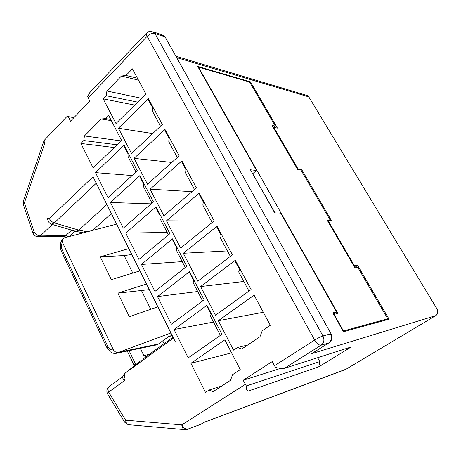<?xml version="1.0" encoding="UTF-8"?>
<svg xmlns="http://www.w3.org/2000/svg" width="461" height="461" viewBox="0 0 461 461"><rect width="100%" height="100%" fill="white"/><g stroke="black" fill="none" stroke-linecap="round" stroke-linejoin="round"><path stroke-width="0.69" d="M88.137 97.888L147.128 36.31C146.287 34.731 146.137 33.636 146.673 33.025L89.803 92.603L87.642 96.62L89.809 101.138L70.481 121.208L68.401 116.742L67.047 116.443L74.019 117.538M44.867 139.677L44.873 143.048L24.381 202.903L23.396 204.724M68.401 116.742L73.933 117.63M146.69 33.013C148.102 31.636 149.802 31.1 151.784 31.394L154.948 33.532L164.272 36.586L161.143 34.477M43.674 141.654L44.873 143.048M274.491 365.729L275.522 367.359C279.026 368.385 281.976 368.719 284.374 368.362L351.236 346.937L318.776 366.847L248.525 390.957C246.773 390.951 246.03 389.28 246.295 385.943L243.183 380.256L272.272 361.551L274.491 365.729L314.661 340.097C317.963 338.057 320.729 336.68 322.948 335.965C324.648 339.792 324.043 342.863 321.144 345.185C319.029 345.381 316.874 343.687 314.661 340.097L147.128 36.31C149.727 33.93 152.337 33.002 154.948 33.532L322.948 335.965L330.41 333.931L331.205 334.081C332.767 337.683 331.989 340.621 328.872 342.898L311.567 353.708L435.605 315.699C437.789 314.056 438.255 311.941 437.005 309.343L437.287 309.394C438.497 311.936 437.962 314.027 435.691 315.664L435.605 315.699M32.99 233.22L34.022 231.514C35.549 234.246 37.623 235.721 40.257 235.951L52.335 224.519L51.459 224.213C49.125 223.251 47.823 221.361 47.564 218.543L49.344 218.56L93.041 176.782L175.474 342.097M229.186 348.234L240.262 369.624L232.615 374.62L230.488 380.331L213.138 391.62L209.098 390.012L205.473 392.38L190.917 363.297L224.847 339.855L229.186 348.234M115.988 123.525L103.195 98.873L106.243 95.744L106.906 91.001L121.416 76.042L126.009 75.454L132.416 68.873L145.912 93.958L115.988 123.525M188.203 357.863L174.01 329.511L206.96 305.303L221.972 334.294L188.203 357.863M215.466 315.209L200.593 286.546L235.34 260.252L251.101 289.566L215.466 315.209M171.359 324.216L157.524 296.567L189.534 271.638L204.16 299.886L171.359 324.216M197.815 281.193L183.317 253.268L217.056 226.247L232.396 254.783L197.815 281.193M154.942 291.404L141.446 264.435L172.552 238.833L186.803 266.366L154.942 291.404M180.614 248.047L166.484 220.825L199.244 193.13L214.186 220.923L180.614 248.047M138.922 259.399L125.755 233.087L155.997 206.845L169.89 233.687L138.922 259.399M163.845 215.742L150.067 189.194L181.893 160.866L196.455 187.944L163.845 215.742M123.294 228.172L110.444 202.488L139.844 175.653L153.398 201.832L123.294 228.172M147.497 184.233L134.059 158.348L164.98 129.42L179.173 155.812L147.497 184.233M108.041 197.694L95.496 172.621L124.09 145.221L137.315 170.76L108.041 197.694M131.546 153.507L118.437 128.244L148.494 98.763L162.33 124.493L131.546 153.507M112.357 122.551L121.623 140.449L93.151 167.937L80.894 143.452L83.798 140.542L84.426 135.96L101.259 118.996L105.661 118.598L108.721 115.527L112.357 122.551M233.589 350.13L218.318 320.706L254.126 295.184L270.319 325.299L262.246 330.756L259.987 336.732L241.662 349.046L237.409 347.548L233.589 350.13M249.77 82.363L250.386 81.804L197.677 66.39L256.57 170.478L252.651 173.699M164.272 36.586L165.753 38.084L331.079 333.833M176.667 57.613L308.49 96.793L309.06 97.334L437.241 309.302M250.386 81.804L277.424 128.095L273.759 127.328L298.163 169.199L301.69 169.636L331.494 220.658L328.14 220.629L354.463 265.795L357.655 265.444L389.044 319.179L343.457 331.73L332.807 312.852L336.639 312.005L280.657 213.057L274.756 212.919L250.456 169.798L256.57 170.478M43.674 141.66L23.286 201.336L24.381 202.903L34.022 231.514M221.747 386.018L209.098 390.012M231.589 352.878L190.917 363.297M263.312 312.27L218.318 320.706M247.701 344.989L237.409 347.548M220.393 335.401L210.498 316.258L211.011 314.172L206.805 306.029L206.96 305.303M213.501 322.072L174.01 329.511M243.817 281.475L200.593 286.546M248.975 291.093L238.7 271.944L239.507 269.374L235.087 261.145L235.34 260.252M202.627 301.027L193.182 282.76L193.534 280.392L189.431 272.463L189.534 271.638M197.706 291.508L157.524 296.567M227.411 250.911L183.317 253.268M230.339 256.356L220.542 238.107L221.165 235.248L216.86 227.238L217.056 226.247M185.316 267.536L176.309 250.11L176.5 247.476L172.5 239.743L172.552 238.833M182.268 261.641L141.446 264.435M211.392 221.055L166.484 220.825M212.187 222.536L202.852 205.145L203.301 202.01L199.106 194.208L199.244 193.13M168.444 234.891L159.852 218.272L159.892 215.379L155.991 207.842L155.997 206.845M167.182 232.453L125.755 233.087M192.076 191.672L150.067 189.194M194.507 189.598L185.616 173.025L185.898 169.636L181.807 162.03L181.893 160.866M151.992 203.065L143.797 187.218L143.699 184.083L139.89 176.73L139.844 175.653M151.064 203.871L110.444 202.488M171.774 162.445L134.059 158.348M177.283 157.501L168.812 141.711L168.933 138.075L164.952 130.665L164.98 129.42M135.943 172.022L128.135 156.913L127.899 153.553L124.182 146.373L124.09 145.221M132.111 175.549L95.496 172.621M152.718 133.552L118.437 128.244M160.497 126.222L152.424 111.176L152.401 107.315L148.517 100.089L148.494 98.763M114.27 147.549L80.894 143.452M117.123 144.794L83.798 140.542M121.145 140.91L84.426 135.96M111.378 120.667L101.259 118.996M110.749 119.451L105.661 118.598M134.652 105.085L103.195 98.873M137.643 102.129L106.243 95.744M141.51 98.308L106.906 91.001M138.484 80.151L121.416 76.042M137.453 78.237L126.009 75.454M122.632 377.133L122.511 377.628L124.251 380.861L108.646 392.092L107.563 393.925L107.765 394.253M124.251 380.861L125.023 378.498C123.986 376.043 124.13 374.182 125.461 372.914L125.179 373.139M122.776 376.654L109.407 386.353C107.845 387.58 107.592 389.493 108.646 392.092L125.674 420.196C125.911 422.564 126.781 424.057 128.296 424.667L129.397 424.777M124.689 422.236L125.674 420.196L181.801 424.869C183.657 428.125 185.783 429.496 188.18 428.989L201.013 424.178L203.981 422.322L346.102 369.175M185.334 429.675L128.354 424.685L124.516 421.948L107.563 393.925C106.261 391.084 106.802 388.611 109.188 386.502M184.337 429.566C182.884 428.932 182.037 427.364 181.801 424.869L245.304 384.353M246.295 385.943L319.807 361.58L317.669 357.69M280.495 368.397L243.183 380.256M51.459 224.213L54.323 222.922C52.139 222.167 50.48 220.715 49.344 218.56M336.639 312.005L333.487 314.056M284.374 368.362L321.144 345.185L328.624 342.996C331.494 340.708 332.087 337.688 330.41 333.931M297.714 169.556L298.163 169.199M273.759 127.328L273.327 127.697M301.021 170.167L301.69 169.636M327.667 220.975L328.14 220.629M353.973 266.13L354.463 265.795M357.655 265.444L354.728 267.426M435.76 315.624L345.825 369.342M162.762 340.84L164.128 343.606M187.068 429.456L187.777 429.214M200.679 424.368L188.18 428.989M318.776 366.847L319.807 361.58M37.825 236.752L38.77 236.747L40.257 235.951L65.814 235.502L71.645 230.125M52.335 224.519L54.905 225.245M170.922 332.975L119.186 352.141M155.645 345.139L158.44 344.004L168.974 336.294L172.166 335.464M64.598 237.761L116.639 224.115M140.311 348.314L143.826 355.581L149.387 354.342M143.826 355.581L146.339 356.56M68.631 236.735L65.814 235.502L64.338 236.274L66.292 237.346M199.653 424.69L201.013 424.178M203.606 422.524L203.981 422.322M136.531 349.104L136.848 349.069M149.301 289.617L141.446 290.499L150.753 309.291M168.092 336.766L168.974 336.294M131.811 254.535L124.136 255.567L132.803 273.062M135.811 364.634L135.378 363.775L134.151 365.417M158.44 344.004L118.95 352.221C116.506 352.746 114.645 351.933 113.366 349.795L62.437 242.319L62.927 238.815L64.54 237.813M124.136 255.567L100.244 256.812L111.355 279.666L139.954 270.861M141.446 290.499L117.901 293.144L129.328 316.655L157.887 306.836M117.901 293.144L146.489 283.97M100.244 256.812L128.861 248.617M385.488 320.159L387.764 318.753L343.088 331.073M333.724 314.471L337.855 313.405L198.484 67.133L249.574 82.029L275.321 126.135L273.886 127.351M275.038 212.93L253.366 174.967M255.417 178.113L255.123 178.084M329.292 220.64L330.128 220.03L327.097 220.001L354.953 267.812L357.828 267.478L387.764 318.753M330.128 220.03L300.987 170.103L297.8 169.711L272.007 125.432L275.321 126.135M334.041 314.264L343.41 330.865M308.49 96.793L305.873 95.145L175.912 56.265M74.866 231.065L75.938 231.387L78.837 230.137L54.323 222.922L96.257 183.242M173.445 338.04L125.461 372.914L141.21 360.318M329.068 342.777L311.567 353.708M87.354 231.814L78.837 230.137L106.871 204.517M92.598 230.431L111.366 213.535M143.238 358.819L173.002 337.147M64.298 236.28L63.468 236.286M69.271 236.568L75.126 231.197M119.117 352.192L117.451 353.097L115.63 353.431M135.378 363.775L129.086 350.66M61.544 251.516L62.183 249.868C61.083 247.217 61.163 244.699 62.437 242.319M62.183 249.868L107.828 346.499C109.245 349.167 111.089 350.268 113.366 349.795M107.828 346.499L106.981 347.825M44.89 139.654L67.047 116.443M153.559 31.982L161.131 34.477M44.815 139.735L43.714 141.539M165.194 37.105L163.01 35.134M308.841 96.971L307.372 95.634M122.511 377.628C122.764 376.055 123.657 374.557 125.19 373.128M23.286 201.336L23.275 204.367L32.875 232.886C33.907 235.513 35.872 236.804 38.77 236.747L64.338 236.274M141.239 360.289L125.409 372.955M184.417 429.589L187.725 429.231M83.383 232.857L75.973 231.387L51.834 224.346M203.739 422.472L345.543 369.497M156.826 344.857L117.451 353.097C112.225 353.858 112.115 352.694 110.312 351.847L106.883 347.617L61.394 251.205C59.578 246.583 60.068 242.48 62.857 238.896M168.472 336.663L172.27 335.671M127.271 351.04L134.341 365.809"/></g></svg>
